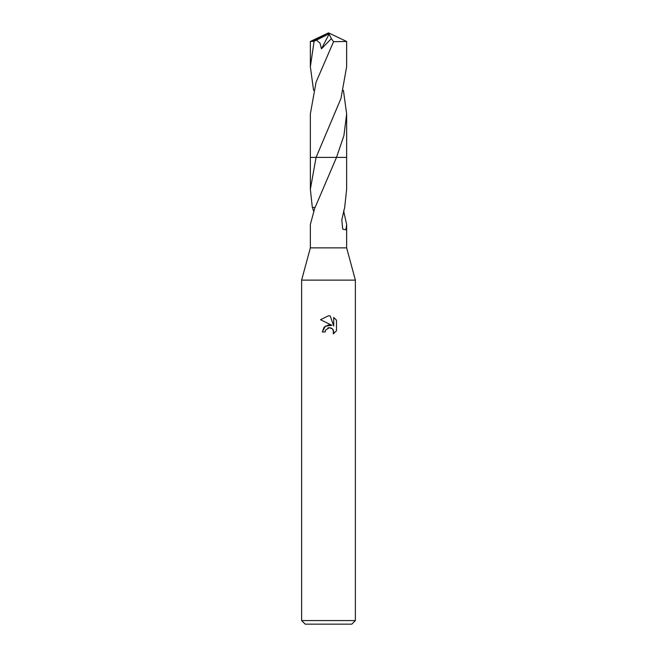 <?xml version="1.0" encoding="UTF-8"?>
<svg xmlns="http://www.w3.org/2000/svg" width="657" height="657" viewBox="0 0 657 657"><rect width="100%" height="100%" fill="white"/><g stroke="black" fill="none" stroke-linecap="round" stroke-linejoin="round"><path stroke-width="0.99" d="M314.933 207.456L310.359 224.448L310.359 247.87L301.62 280.12L355.38 280.12L355.38 620.569L301.62 620.569L305.209 624.15L351.791 624.15L355.38 620.569M310.359 247.87L346.641 247.87L355.38 280.12M328.5 327.761L331.079 327.991L332.475 328.919L333.731 331.957L333.28 333.871L336.483 330.8L333.271 333.871L333.403 330.307L332.475 328.919L329.436 327.662L325.593 330.036L325.141 331.982L322.316 331.982L324.065 327.268L328.5 324.919L331.925 325.33L320.517 319.704L328.5 315.771L330.233 315.96L333.715 325.995L333.715 317.397L336.483 320.197L333.715 317.405M336.491 320.197L336.491 330.8M343.586 210.757L346.641 224.448L345.927 229.81L342.732 229.153L341.788 219.914L344.687 207.431L346.641 189.232L346.65 157.384L336.499 157.393L315.122 207.456L312.313 207.431L310.359 189.232L316.083 157.384L346.65 157.384L346.65 113.948L343.915 135.638L336.515 157.384M325.141 331.982L325.429 330.405M331.925 325.33L325.346 326.135L322.316 331.982M327.843 327.966L328.475 327.769M330.233 315.96L328.755 315.779M328.5 315.771L320.517 319.704M313.414 210.757L312.461 207.431M310.359 189.232L310.35 157.384L316.083 157.393L340.967 98.46L346.641 66.743L346.641 41.473L333.559 41.695L316.074 82.125L310.35 113.948L310.35 157.384L316.074 157.384M327.942 34.394L329.108 34.074L321.437 48.823L320.008 43.14L316.452 40.134L327.942 34.394L328.5 32.85L346.641 41.473M313.578 90.354L310.359 66.743L310.359 41.473L314.087 41.309L316.444 40.134M310.359 66.743L314.087 41.309M343.422 90.354L346.65 113.948L346.65 157.384M321.437 48.823L331.374 38.632L333.559 41.695M329.108 34.074L331.374 38.632M327.942 34.336L328.5 32.85L312.116 41.309M346.641 224.448L346.641 247.87M301.62 280.12L301.62 620.569M328.5 32.85L310.375 41.465"/></g></svg>

